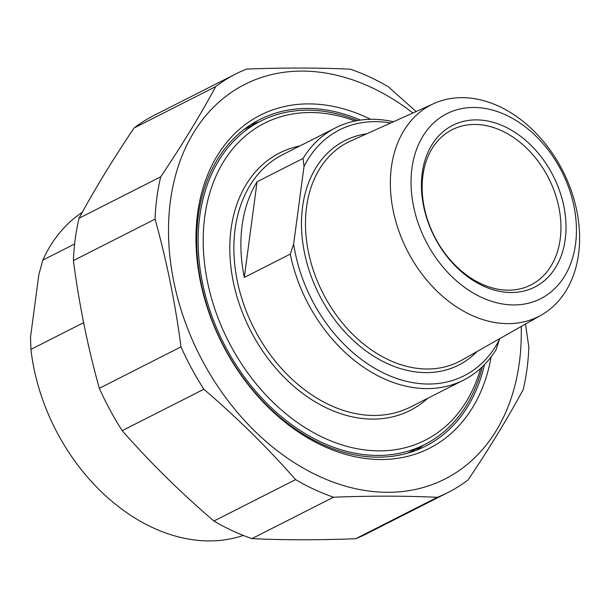 <?xml version="1.0" encoding="UTF-8"?>
<svg xmlns="http://www.w3.org/2000/svg" width="610" height="610" viewBox="0 0 610 610"><rect width="100%" height="100%" fill="white"/><g stroke="black" fill="none" stroke-linecap="round" stroke-linejoin="round"><path stroke-width="0.91" d="M448.091 492.461L366.435 533.88A234.644 172.752 -116.9 0 1 355.668 538.729L437.324 497.31A234.644 172.752 63.1 0 0 448.091 492.461A234.644 172.752 63.1 0 0 468.175 479.803C489.395 448.266 507.733 418.185 523.205 389.569A234.644 172.752 63.1 0 0 527.002 368.852A234.644 172.752 63.1 0 0 528.855 347.235L525.507 324.04M295.583 479.62A234.644 172.752 63.1 0 0 333.556 497.203L251.899 538.622A234.644 172.752 -116.9 0 1 213.919 521.039L295.583 479.62C267.881 448.037 237.305 417.911 203.854 389.241L122.198 430.66A234.644 172.752 -116.9 0 1 99.338 388.296L180.995 346.876A234.644 172.752 63.1 0 0 203.854 389.241M160.697 176.824A234.644 172.752 63.1 0 0 155.047 219.158L73.391 260.577A234.644 172.752 -116.9 0 1 79.041 218.243L160.697 176.824C181.917 145.287 200.255 115.206 215.726 86.59L134.063 128.008A234.644 172.752 -116.9 0 1 154.147 115.351L235.803 73.932A234.644 172.752 63.1 0 0 215.726 86.59M416.111 111.554L388.318 86.772A234.644 172.752 63.1 0 0 350.346 69.189C318.626 67.695 284.039 67.664 246.57 69.082A234.644 172.752 63.1 0 0 235.803 73.932M251.899 538.622C283.612 540.117 318.199 540.147 355.668 538.729M122.198 430.66C149.892 462.243 180.469 492.369 213.919 521.039M73.391 260.577C79.163 304.611 87.809 347.181 99.338 388.296M134.063 128.008C112.85 159.546 94.504 189.626 79.041 218.243M180.995 346.876C175.222 302.842 166.576 260.272 155.047 219.158M437.324 497.31C405.612 495.816 371.025 495.778 333.556 497.203M412.917 112.995A221.224 162.87 63.1 0 0 177.083 170.007A221.224 162.87 63.1 0 0 304.611 468.869A221.224 162.87 63.1 0 0 519.369 362.462A221.224 162.87 63.1 0 0 521.199 326.48M484.462 364.643A183.145 134.84 -116.9 0 1 425.559 446.146A183.145 134.84 -116.9 0 1 265.434 403.85A183.145 134.84 -116.9 0 1 198.265 215.955A183.145 134.84 -116.9 0 1 259.86 119.476A183.145 134.84 -116.9 0 1 360.418 120.094M370.621 119.308A186.774 137.509 63.1 0 0 197.594 213.523A186.774 137.509 63.1 0 0 319.823 444.416A186.774 137.509 63.1 0 0 491.119 356.88M83.631 322.652L30.919 349.393L30.5 337.261L38.88 274.454L42.837 260.112L74.626 243.985M42.837 260.112A181.33 133.506 -116.9 0 1 82.266 212.326M243.298 535.443A181.33 133.506 -116.9 0 1 30.919 349.393M257.069 181.772L244.305 277.428A141.436 104.135 -116.9 0 1 257.069 181.772L303.033 158.455L304.016 166.385L293.662 243.969L290.268 254.118A141.436 104.135 63.1 0 0 383.027 378.299A141.436 104.135 63.1 0 0 463.6 380.091A141.436 104.135 63.1 0 0 496.204 349.438L499.674 338.687M290.268 254.118L244.305 277.428M304.016 166.385A137.814 101.466 -116.9 0 1 390.682 123.006M499.598 339.29A137.814 101.466 -116.9 0 1 385.642 374.006A137.814 101.466 -116.9 0 1 293.662 243.969M393.465 121.756A141.436 104.135 63.1 0 0 335.637 127.803A141.436 104.135 63.1 0 0 303.033 158.455M498.911 106.293A118.683 87.382 63.1 0 0 433.992 103.509A118.683 87.382 63.1 0 0 392.443 206.676A118.683 87.382 63.1 0 0 471.065 314.996A118.683 87.382 63.1 0 0 541.306 315.08A118.683 87.382 63.1 0 0 576.793 210.755A118.683 87.382 63.1 0 0 498.911 106.293M480.588 368.387A177.708 130.83 -116.9 0 1 314.142 432.94A177.708 130.83 -116.9 0 1 204.701 217.168A177.708 130.83 -116.9 0 1 355.119 121.009M357.506 120.551A181.33 133.506 63.1 0 0 260.683 121.093A181.33 133.506 63.1 0 0 201.857 279.693A181.33 133.506 63.1 0 0 321.432 442.242A181.33 133.506 63.1 0 0 424.735 444.53A181.33 133.506 63.1 0 0 482.365 366.724M481.336 283.848A87.039 64.081 -116.9 0 1 423.942 205.822A87.039 64.081 -116.9 0 1 452.17 129.694A87.039 64.081 -116.9 0 1 501.755 130.792A87.039 64.081 -116.9 0 1 559.157 208.818A87.039 64.081 -116.9 0 1 530.921 284.946A87.039 64.081 -116.9 0 1 481.336 283.848M504.371 126.491A90.669 66.749 63.1 0 0 426.489 217.404A90.669 66.749 63.1 0 0 550.342 274.729A90.669 66.749 63.1 0 0 504.371 126.491M505.904 115.016A103.723 76.364 -116.9 0 1 558.493 284.596A103.723 76.364 -116.9 0 1 416.813 219.013A103.723 76.364 -116.9 0 1 505.904 115.016M416.119 450.332A183.145 134.84 63.1 0 0 423.226 445.292M259.174 121.855A183.145 134.84 63.1 0 0 250.908 124.615L259.09 121.901M366.717 133.788A125.828 92.636 63.1 0 0 319.19 294.744A125.828 92.636 63.1 0 0 477.127 351.474M541.306 315.08L461.839 360.144A122.93 90.501 -116.9 0 1 389.081 360.052A122.93 90.501 -116.9 0 1 307.654 247.858A122.93 90.501 -116.9 0 1 350.689 141.009L433.992 103.509M463.6 380.091L410.629 406.954A141.436 104.135 -116.9 0 1 330.056 405.17A141.436 104.135 -116.9 0 1 236.787 278.381A141.436 104.135 -116.9 0 1 282.666 154.673L335.637 127.803M299.823 145.973A144.341 106.27 63.1 0 0 250.123 329.774A144.341 106.27 63.1 0 0 427.785 398.254M416.096 450.34L423.142 445.338M260.683 121.093L243.802 129.655M424.735 444.53L407.854 453.093"/></g></svg>

